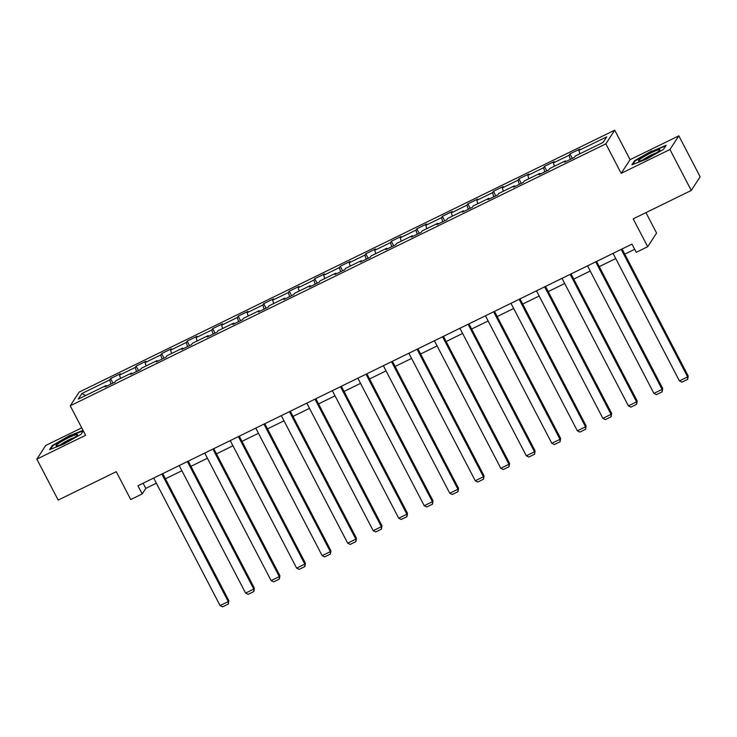 <?xml version="1.0" encoding="UTF-8"?>
<svg xmlns="http://www.w3.org/2000/svg" width="737" height="737" viewBox="0 0 737 737"><rect width="100%" height="100%" fill="white"/><g stroke="black" fill="none" stroke-linecap="round" stroke-linejoin="round"><path stroke-width="1.11" d="M81.733 427.847L45.731 445.461L36.85 459.123L58.177 500.091L116.253 471.689L130.744 499.539L142.204 493.937L145.797 488.401L156.382 483.223M614.722 130.173L79.126 392.121L70.245 405.792L605.842 143.844L614.722 130.173L630.08 159.671L621.19 173.342L669.942 149.5L678.823 135.829L630.08 159.671M678.823 135.829L700.15 176.788L691.269 190.459L633.194 218.861L647.694 246.72L656.575 233.049L645.944 212.625M669.942 149.5L691.269 190.459M106.625 386.17L106.073 385.525L105.198 386.87L115.009 382.07L115.884 380.725L131.591 373.042L130.716 374.387L140.527 369.587L141.412 368.242L157.11 360.559L156.235 361.913L166.055 357.113L166.93 355.759L182.629 348.076L181.753 349.43L191.574 344.63L192.449 343.276L208.156 335.602L207.272 336.947L217.093 332.147L217.968 330.802L233.675 323.119L232.8 324.464L242.611 319.665L243.486 318.32L259.194 310.636L258.318 311.981L268.13 307.182L269.005 305.837L284.712 298.153L283.837 299.508L293.648 294.699L294.524 293.354L310.231 285.67L309.356 287.025L319.176 282.225L320.051 280.871L335.75 273.187L334.874 274.542L344.695 269.742L345.57 268.388L361.277 260.714L360.393 262.059L370.214 257.259L371.089 255.914L386.796 248.231L385.921 249.576L395.732 244.776L396.607 243.431L412.315 235.748L411.439 237.093L421.251 232.293L422.126 230.948L437.833 223.265L436.958 224.619L446.769 219.819L447.645 218.465L463.352 210.782L462.477 212.136L472.288 207.337L473.172 205.982L488.871 198.308L487.995 199.653L497.816 194.854L498.691 193.509L514.389 185.825L513.514 187.17L523.334 182.371L524.21 181.026L539.917 173.342L539.033 174.687L548.853 169.888L549.728 168.543L565.436 160.859L564.56 162.214L574.372 157.405L575.247 156.06L603.059 142.462L606.708 136.842L578.895 150.44L579.77 149.095L569.959 153.895L572.308 158.418M106.073 385.525L78.26 399.122L81.908 393.512L109.721 379.905L110.596 378.56L112.954 383.083M569.959 153.895L569.084 155.249L553.376 162.923L554.252 161.578L544.44 166.378L543.565 167.723L527.858 175.406L528.733 174.061L518.922 178.861L518.047 180.206L502.339 187.889L503.214 186.535L493.403 191.344L492.519 192.689L476.821 200.372L477.696 199.018L467.875 203.817L467 205.172L451.302 212.855L452.177 211.501L442.357 216.3L441.481 217.655L425.774 225.329L426.649 223.984L416.838 228.783L415.963 230.128L400.255 237.811L401.131 236.466L391.319 241.266L390.444 242.611L374.737 250.294L375.612 248.949L365.801 253.749L364.926 255.094L349.218 262.777L350.093 261.423L340.282 266.223L339.398 267.577L323.7 275.26L324.575 273.906L314.754 278.706L313.879 280.06L298.181 287.734L299.056 286.389L289.236 291.189L288.36 292.543L272.653 300.217L273.538 298.872L263.717 303.672L262.842 305.017L247.135 312.7L248.01 311.355L238.198 316.155L237.323 317.5L221.616 325.183L222.491 323.829L212.68 328.638L211.805 329.983L196.097 337.666L196.972 336.312L187.161 341.111L186.286 342.465L170.579 350.149L171.454 348.794L161.633 353.594L160.758 354.948L145.06 362.622L145.935 361.277L136.115 366.077L135.24 367.422L119.541 375.105L120.417 373.76L110.596 378.56M647.694 246.72L636.243 252.321L631.977 244.122L137.939 485.747L142.204 493.937M132.153 373.687L131.591 373.042M119.541 375.105L120.555 378.44M135.24 367.422L136.502 371.559M157.672 361.204L157.11 360.559M145.06 362.622L146.073 365.957M160.758 354.948L162.02 359.076M183.191 348.73L182.629 348.076M170.579 350.149L171.592 353.474M186.286 342.465L187.548 346.602M208.709 336.247L208.156 335.602M196.097 337.666L197.111 341.001M211.805 329.983L213.067 334.119M234.228 323.764L233.675 323.119M221.616 325.183L222.638 328.518M237.323 317.5L238.585 321.636M259.746 311.281L259.194 310.636M247.135 312.7L248.157 316.035M262.842 305.017L264.104 309.153M285.274 298.798L284.712 298.153M272.653 300.217L273.676 303.552M288.36 292.543L289.623 296.67M310.793 286.325L310.231 285.67M298.181 287.734L299.194 291.069M313.879 280.06L315.141 284.187M336.312 273.842L335.75 273.187M323.7 275.26L324.713 278.586M339.398 267.577L340.66 271.713M361.83 261.359L361.277 260.714M349.218 262.777L350.232 266.112M364.926 255.094L366.188 259.231M387.349 248.876L386.796 248.231M374.737 250.294L375.759 253.629M390.444 242.611L391.706 246.748M412.867 236.393L412.315 235.748M400.255 237.811L401.278 241.146M415.963 230.128L417.225 234.265M438.386 223.91L437.833 223.265M425.774 225.329L426.797 228.663M441.481 217.655L442.744 221.782M463.914 211.436L463.352 210.782M451.302 212.855L452.315 216.181M467 205.172L468.262 209.308M489.432 198.953L488.871 198.308M476.821 200.372L477.834 203.707M492.519 192.689L493.781 196.825M514.951 186.47L514.389 185.825M502.339 187.889L503.353 191.224M518.047 180.206L519.309 184.342M540.47 173.987L539.917 173.342M527.858 175.406L528.871 178.741M543.565 167.723L544.827 171.859M565.988 161.504L565.436 160.859M553.376 162.923L554.399 166.258M569.084 155.249L570.346 159.376M578.895 150.44L579.918 153.775M621.19 173.342L605.842 143.844M36.85 459.123L85.603 435.281L70.245 405.792M165.42 478.801L181.901 470.74M190.938 466.318L207.419 458.267M216.466 453.845L232.938 445.784M241.985 441.362L258.457 433.301M267.503 428.879L283.985 420.818M293.022 416.396L309.503 408.335M318.541 403.913L335.022 395.852M344.059 391.43L360.54 383.378M369.578 378.956L386.059 370.895M395.106 366.473L411.578 358.412M420.624 353.99L437.105 345.929M446.143 341.507L462.624 333.446M471.662 329.024L488.143 320.973M497.18 316.551L513.661 308.49M522.699 304.068L539.18 296.007M548.227 291.585L564.699 283.524M573.745 279.102L590.217 271.041M599.264 266.619L615.745 258.558M624.783 254.136L634.677 249.299M81.908 393.512L85.649 395.511M109.721 379.905L110.983 384.041M143.107 483.223L145.797 488.401M544.44 166.378L546.79 170.901M518.922 178.861L521.271 183.375M493.403 191.344L495.752 195.858M467.875 203.817L470.234 208.341M442.357 216.3L444.715 220.824M416.838 228.783L419.187 233.307M391.319 241.266L393.669 245.79M365.801 253.749L368.15 258.263M340.282 266.223L342.631 270.746M314.754 278.706L317.113 283.229M289.236 291.189L291.594 295.712M263.717 303.672L266.075 308.195M238.198 316.155L240.548 320.669M212.68 328.638L215.029 333.152M187.161 341.111L189.51 345.635M161.633 353.594L163.992 358.118M136.115 366.077L138.473 370.6M651.701 150.947L634.575 160.721L631.904 164.839L646.349 159.183L663.475 149.399L666.156 145.281L651.913 151.352M83.051 430.39L69.324 435.77L52.198 445.553L49.526 449.671L63.972 444.006L81.098 434.231L83.29 430.85M634.898 161.339L634.575 160.721M52.52 446.171L52.198 445.553M621.227 249.382L687.612 376.911L688.211 375.99L622.083 248.959M613.046 253.381L679.431 380.909L687.612 376.911L687.676 379.362L681.946 382.162L679.431 380.909M688.211 375.99L687.676 379.362M640.766 158.695A12.096 1.437 -27.5 0 0 638.841 161.117A12.096 1.437 -27.5 0 0 647.077 158.068A12.096 1.437 -27.5 0 0 657.625 152.089A12.096 1.437 -27.5 0 0 659.827 150.191A12.096 1.437 -27.5 0 0 653.47 151.721A12.096 1.437 -27.5 0 0 640.766 158.695M656.593 152.789A9.157 1.087 -27.5 0 0 643.594 159.385A9.157 1.087 -27.5 0 0 642.83 159.957M632.871 164.462L635.202 160.878L651.794 151.398L665.723 145.944M65.261 442.624A12.096 1.437 -27.5 0 0 77.449 435.023A12.096 1.437 -27.5 0 0 68.375 437.815A12.096 1.437 -27.5 0 0 56.463 445.949A12.096 1.437 -27.5 0 0 65.261 442.624M74.216 437.612A9.157 1.087 -27.5 0 0 68.781 439.897A9.157 1.087 -27.5 0 0 60.443 444.78M50.484 449.294L52.815 445.701L69.407 436.23L83.263 430.804M595.708 261.865L662.093 389.394L662.692 388.463L596.565 261.442M587.527 265.864L653.912 393.392L662.093 389.394L662.148 391.844L656.427 394.645L653.912 393.392M662.692 388.463L662.148 391.844M570.189 274.348L636.575 401.868L637.173 400.946L571.046 273.924M562.009 278.346L628.394 405.875L636.575 401.868L636.63 404.327L630.909 407.128L628.394 405.875M637.173 400.946L636.63 404.327M544.661 286.831L611.047 414.351L611.655 413.429L545.527 286.407M536.481 290.829L602.875 418.349L611.047 414.351L611.111 416.81L605.39 419.602L602.875 418.349M611.655 413.429L611.111 416.81M519.143 299.305L585.528 426.834L586.127 425.912L520.009 298.89M510.962 303.312L577.347 430.832L585.528 426.834L585.593 429.284L579.862 432.085L577.347 430.832M586.127 425.912L585.593 429.284M493.624 311.788L560.009 439.316L560.608 438.395L494.49 311.364M485.443 315.786L551.829 443.315L560.009 439.316L560.074 441.767L554.344 444.568L551.829 443.315M560.608 438.395L560.074 441.767M468.106 324.271L534.491 451.799L535.09 450.869L468.962 323.847M459.925 328.269L526.31 455.798L534.491 451.799L534.555 454.25L528.825 457.051L526.31 455.798M535.09 450.869L534.555 454.25M442.587 336.754L508.972 464.282L509.571 463.352L443.444 336.33M434.406 340.752L500.792 468.281L508.972 464.282L509.037 466.733L503.307 469.533L500.792 468.281M509.571 463.352L509.037 466.733M417.068 349.237L483.454 476.756L484.052 475.835L417.925 348.813M408.888 353.235L475.273 480.764L483.454 476.756L483.509 479.216L477.788 482.016L475.273 480.764M484.052 475.835L483.509 479.216M391.54 361.71L457.926 489.239L458.534 488.318L392.406 361.296M383.369 365.718L449.754 493.237L457.926 489.239L457.99 491.69L452.269 494.49L449.754 493.237M458.534 488.318L457.99 491.69M366.022 374.193L432.407 501.722L433.006 500.801L366.888 373.779M357.841 378.192L424.226 505.72L432.407 501.722L432.472 504.172L426.751 506.973L424.226 505.72M433.006 500.801L432.472 504.172M340.503 386.676L406.888 514.205L407.487 513.284L341.369 386.252M332.323 390.674L398.708 518.203L406.888 514.205L406.953 516.655L401.223 519.456L398.708 518.203M407.487 513.284L406.953 516.655M314.985 399.159L381.37 526.688L381.969 525.757L315.851 398.735M306.804 403.157L373.189 530.686L381.37 526.688L381.434 529.138L375.704 531.939L373.189 530.686M381.969 525.757L381.434 529.138M289.466 411.642L355.851 539.162L356.45 538.24L290.323 411.218M281.285 415.64L347.671 543.169L355.851 539.162L355.916 541.621L350.186 544.422L347.671 543.169M356.45 538.24L355.916 541.621M263.947 424.125L330.333 551.644L330.931 550.723L264.804 423.701M255.767 428.123L322.152 555.643L330.333 551.644L330.388 554.095L324.667 556.896L322.152 555.643M330.931 550.723L330.388 554.095M238.429 436.599L304.814 564.127L305.413 563.206L239.285 436.184M230.248 440.606L296.633 568.126L304.814 564.127L304.869 566.578L299.148 569.379L296.633 568.126M305.413 563.206L304.869 566.578M212.901 449.082L279.286 576.61L279.894 575.689L213.767 448.658M204.72 453.08L271.115 580.609L279.286 576.61L279.351 579.061L273.63 581.861L271.115 580.609M279.894 575.689L279.351 579.061M187.382 461.565L253.768 589.093L254.366 588.163L188.248 461.141M179.202 465.563L245.587 593.092L253.768 589.093L253.832 591.544L248.102 594.344L245.587 593.092M254.366 588.163L253.832 591.544M161.864 474.048L228.249 601.576L228.848 600.646L162.73 473.624M153.683 478.046L220.068 605.574L228.249 601.576L228.313 604.027L222.583 606.827L220.068 605.574M228.848 600.646L228.313 604.027"/></g></svg>
